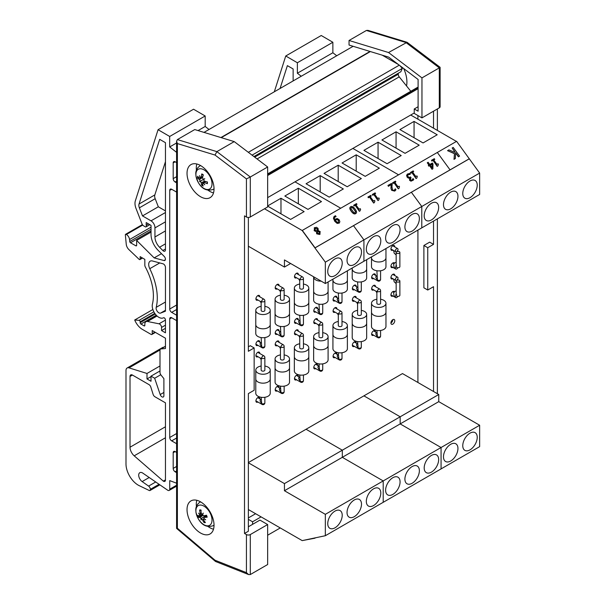 <?xml version="1.0" encoding="UTF-8"?>
<svg xmlns="http://www.w3.org/2000/svg" width="605" height="605" viewBox="0 0 605 605"><rect width="100%" height="100%" fill="white"/><g stroke="black" fill="none" stroke-linecap="round" stroke-linejoin="round"><path stroke-width="0.91" d="M257.904 300.012A2.73 1.573 -60 0 1 256.475 300.186A2.73 1.573 -60 0 1 255.907 298.938A2.73 1.573 120 0 0 255.976 298.9M255.907 298.938A2.73 1.573 -60 0 1 257.095 296.193A2.73 1.573 -60 0 1 259.197 295.467A2.73 1.573 -60 0 1 259.764 296.798M257.904 402.015A2.73 1.573 -60 0 1 256.475 402.196A2.73 1.573 -60 0 1 255.907 400.941A2.73 1.573 120 0 0 255.976 400.903M255.907 400.941A2.73 1.573 -60 0 1 257.095 398.203A2.73 1.573 -60 0 1 259.197 397.47A2.73 1.573 -60 0 1 259.764 398.801M257.904 356.693A2.73 1.573 -60 0 1 256.475 356.874A2.73 1.573 -60 0 1 255.907 355.619A2.73 1.573 120 0 0 255.976 355.581M255.907 355.619A2.73 1.573 -60 0 1 257.095 352.874A2.73 1.573 -60 0 1 259.197 352.148A2.73 1.573 -60 0 1 259.764 353.479M257.904 345.334A2.73 1.573 -60 0 1 256.475 345.515A2.73 1.573 -60 0 1 255.907 344.26A2.73 1.573 120 0 0 255.976 344.222M255.907 344.26A2.73 1.573 -60 0 1 257.095 341.515A2.73 1.573 -60 0 1 259.197 340.789A2.73 1.573 -60 0 1 259.764 342.12M277.196 288.872A2.73 1.573 -60 0 1 275.759 289.054A2.73 1.573 -60 0 1 275.192 287.806A2.73 1.573 120 0 0 275.267 287.761M275.192 287.806A2.73 1.573 -60 0 1 276.387 285.061A2.73 1.573 -60 0 1 278.489 284.327A2.73 1.573 -60 0 1 279.049 285.666M277.196 390.883A2.73 1.573 -60 0 1 275.759 391.057A2.73 1.573 -60 0 1 275.192 389.809A2.73 1.573 120 0 0 275.267 389.764M275.192 389.809A2.73 1.573 -60 0 1 276.387 387.064A2.73 1.573 -60 0 1 278.489 386.33A2.73 1.573 -60 0 1 279.049 387.669M277.196 345.553A2.73 1.573 -60 0 1 275.759 345.735A2.73 1.573 -60 0 1 275.192 344.487A2.73 1.573 120 0 0 275.267 344.442M275.192 344.487A2.73 1.573 -60 0 1 276.387 341.742A2.73 1.573 -60 0 1 278.489 341.008A2.73 1.573 -60 0 1 279.049 342.347M277.196 334.194A2.73 1.573 -60 0 1 275.759 334.376A2.73 1.573 -60 0 1 275.192 333.128A2.73 1.573 120 0 0 275.267 333.083M275.192 333.128A2.73 1.573 -60 0 1 276.387 330.383A2.73 1.573 -60 0 1 278.489 329.649A2.73 1.573 -60 0 1 279.049 330.988M296.48 277.74A2.73 1.573 -60 0 1 295.043 277.922A2.73 1.573 -60 0 1 294.484 276.666A2.73 1.573 120 0 0 294.552 276.629M294.484 276.666A2.73 1.573 -60 0 1 295.671 273.921A2.73 1.573 -60 0 1 297.773 273.195A2.73 1.573 -60 0 1 298.341 274.526M296.48 379.743A2.73 1.573 -60 0 1 295.043 379.925A2.73 1.573 -60 0 1 294.484 378.677A2.73 1.573 120 0 0 294.552 378.632M294.484 378.677A2.73 1.573 -60 0 1 295.671 375.932A2.73 1.573 -60 0 1 297.773 375.198A2.73 1.573 -60 0 1 298.341 376.529M296.48 334.421A2.73 1.573 -60 0 1 295.043 334.603A2.73 1.573 -60 0 1 294.484 333.347A2.73 1.573 120 0 0 294.552 333.31M294.484 333.347A2.73 1.573 -60 0 1 295.671 330.602A2.73 1.573 -60 0 1 297.773 329.876A2.73 1.573 -60 0 1 298.341 331.207M296.48 323.062A2.73 1.573 -60 0 1 295.043 323.244A2.73 1.573 -60 0 1 294.484 321.989A2.73 1.573 120 0 0 294.552 321.951M294.484 321.989A2.73 1.573 -60 0 1 295.671 319.251A2.73 1.573 -60 0 1 297.773 318.517A2.73 1.573 -60 0 1 298.341 319.848M315.772 368.611A2.73 1.573 -60 0 1 314.335 368.785A2.73 1.573 -60 0 1 313.768 367.537A2.73 1.573 120 0 0 313.844 367.492M313.768 367.537A2.73 1.573 -60 0 1 314.963 364.792A2.73 1.573 -60 0 1 317.065 364.059A2.73 1.573 -60 0 1 317.625 365.397M315.772 323.282A2.73 1.573 -60 0 1 314.335 323.463A2.73 1.573 -60 0 1 313.768 322.215A2.73 1.573 120 0 0 313.844 322.17M313.768 322.215A2.73 1.573 -60 0 1 314.963 319.47A2.73 1.573 -60 0 1 317.065 318.737A2.73 1.573 -60 0 1 317.625 320.075M315.772 311.93A2.73 1.573 -60 0 1 314.335 312.104A2.73 1.573 -60 0 1 313.768 310.857A2.73 1.573 120 0 0 313.844 310.811M313.768 310.857A2.73 1.573 -60 0 1 314.963 308.111A2.73 1.573 -60 0 1 317.065 307.378A2.73 1.573 -60 0 1 317.625 308.716M335.057 357.472A2.73 1.573 -60 0 1 333.62 357.653A2.73 1.573 -60 0 1 333.06 356.405A2.73 1.573 120 0 0 333.128 356.36M333.06 356.405A2.73 1.573 -60 0 1 334.247 353.66A2.73 1.573 -60 0 1 336.35 352.927A2.73 1.573 -60 0 1 336.909 354.258M335.057 312.15A2.73 1.573 -60 0 1 333.62 312.331A2.73 1.573 -60 0 1 333.06 311.076A2.73 1.573 120 0 0 333.128 311.038M333.06 311.076A2.73 1.573 -60 0 1 334.247 308.338A2.73 1.573 -60 0 1 336.35 307.605A2.73 1.573 -60 0 1 336.909 308.936M335.057 300.791A2.73 1.573 -60 0 1 333.62 300.972A2.73 1.573 -60 0 1 333.06 299.725A2.73 1.573 120 0 0 333.128 299.679M333.06 299.725A2.73 1.573 -60 0 1 334.247 296.979A2.73 1.573 -60 0 1 336.35 296.246A2.73 1.573 -60 0 1 336.909 297.577M354.349 346.34A2.73 1.573 -60 0 1 352.912 346.514A2.73 1.573 -60 0 1 352.344 345.266A2.73 1.573 120 0 0 352.42 345.221M352.344 345.266A2.73 1.573 -60 0 1 353.532 342.521A2.73 1.573 -60 0 1 355.634 341.787A2.73 1.573 -60 0 1 356.201 343.126M354.349 301.018A2.73 1.573 -60 0 1 352.912 301.192A2.73 1.573 -60 0 1 352.344 299.944A2.73 1.573 120 0 0 352.42 299.899M352.344 299.944A2.73 1.573 -60 0 1 353.532 297.199A2.73 1.573 -60 0 1 355.634 296.465A2.73 1.573 -60 0 1 356.201 297.804M354.349 289.659A2.73 1.573 -60 0 1 352.912 289.833A2.73 1.573 -60 0 1 352.344 288.585A2.73 1.573 120 0 0 352.42 288.54M352.344 288.585A2.73 1.573 -60 0 1 353.532 285.84A2.73 1.573 -60 0 1 355.634 285.106A2.73 1.573 -60 0 1 356.201 286.445M373.633 335.2A2.73 1.573 -60 0 1 372.196 335.382A2.73 1.573 -60 0 1 371.629 334.134A2.73 1.573 120 0 0 371.704 334.089M371.629 334.134A2.73 1.573 -60 0 1 372.824 331.389A2.73 1.573 -60 0 1 374.926 330.655A2.73 1.573 -60 0 1 375.486 331.986M373.633 289.878A2.73 1.573 -60 0 1 372.196 290.06A2.73 1.573 -60 0 1 371.629 288.812A2.73 1.573 120 0 0 371.704 288.766M371.629 288.812A2.73 1.573 -60 0 1 372.824 286.067A2.73 1.573 -60 0 1 374.926 285.333A2.73 1.573 -60 0 1 375.486 286.664M373.633 278.519A2.73 1.573 -60 0 1 372.196 278.701A2.73 1.573 -60 0 1 371.629 277.453A2.73 1.573 120 0 0 371.704 277.408M371.629 277.453A2.73 1.573 -60 0 1 372.824 274.708A2.73 1.573 -60 0 1 374.926 273.974A2.73 1.573 -60 0 1 375.486 275.305M392.925 296.004A2.73 1.573 -60 0 1 391.488 296.185A2.73 1.573 -60 0 1 390.921 294.93A2.73 1.573 120 0 0 390.989 294.892M390.921 294.93A2.73 1.573 -60 0 1 392.108 292.185A2.73 1.573 -60 0 1 394.21 291.459A2.73 1.573 -60 0 1 394.43 291.625M390.921 322.994A2.73 1.573 -60 0 1 392.108 320.249A2.73 1.573 -60 0 1 394.21 319.523A2.73 1.573 -60 0 1 394.21 322.669A2.73 1.573 -60 0 1 391.488 324.242A2.73 1.573 -60 0 1 390.921 322.994A2.73 1.573 120 0 0 392.849 319.652M392.925 278.746A2.73 1.573 -60 0 1 391.488 278.92A2.73 1.573 -60 0 1 390.921 277.672A2.73 1.573 120 0 0 390.989 277.627M390.921 277.672A2.73 1.573 -60 0 1 392.108 274.927A2.73 1.573 -60 0 1 394.21 274.194A2.73 1.573 -60 0 1 394.778 275.532M392.925 250.122A2.73 1.573 -60 0 1 391.488 250.304A2.73 1.573 -60 0 1 390.921 249.056A2.73 1.573 120 0 0 390.989 249.01M390.921 249.056A2.73 1.573 -60 0 1 392.108 246.311A2.73 1.573 -60 0 1 394.21 245.577A2.73 1.573 -60 0 1 394.778 246.908M392.925 267.387A2.73 1.573 -60 0 1 391.488 267.561A2.73 1.573 -60 0 1 390.921 266.313A2.73 1.573 120 0 0 390.989 266.268M390.921 266.313A2.73 1.573 -60 0 1 392.108 263.568A2.73 1.573 -60 0 1 394.21 262.835A2.73 1.573 -60 0 1 394.43 263.009M417.919 382.489L417.919 230.089M417.919 119.177L417.919 115.547M319.009 366.335C317.443 366.335 317.625 367.613 319.553 370.169L319.009 363.877M322.722 324.083A1.853 1.853 0 0 0 321.792 322.48A1.853 1.074 -60 0 0 320.363 322.979A1.853 1.074 -60 0 0 319.553 324.84A1.853 1.074 0 0 0 321.58 325.074A1.853 1.074 0 0 0 322.722 324.083L322.722 336.683A1.853 1.074 180 0 1 321.58 337.673A1.853 1.074 180 0 1 319.553 337.439A1.853 1.074 180 0 1 319.009 336.683L319.009 326.201L319.553 324.84L318.109 324.635L313.768 322.132M319.009 332.652A7.222 4.174 0 0 0 313.64 336.683A7.222 4.174 0 0 0 315.757 339.632A7.222 4.174 0 0 0 323.63 340.532A7.222 4.174 0 0 0 328.091 336.683A7.222 4.174 0 0 0 322.722 332.652M315.757 348.541A7.222 4.174 180 0 1 313.64 345.591A7.23 4.174 0 0 0 320.869 349.766A7.23 4.174 0 0 0 328.091 345.591A7.222 4.174 180 0 1 323.63 349.44A7.222 4.174 180 0 1 315.757 348.541M313.64 345.478A7.23 4.174 0 0 0 313.64 345.591L313.64 336.683M313.64 345.591L313.64 359.846A7.23 4.174 180 0 0 320.869 364.013A7.23 4.174 180 0 0 328.091 359.846L328.091 345.591A7.23 4.174 0 0 0 328.091 345.478M376.877 332.931C375.312 332.931 375.493 334.202 377.422 336.758L376.877 330.466M380.583 290.68A1.853 1.853 0 0 0 379.66 289.069A1.853 1.074 -60 0 0 378.231 289.568A1.853 1.074 -60 0 0 377.422 291.436A1.853 1.074 0 0 0 379.441 291.671A1.853 1.074 0 0 0 380.583 290.68L380.583 303.271A1.853 1.074 180 0 1 379.441 304.262A1.853 1.074 180 0 1 377.422 304.028A1.853 1.074 180 0 1 376.877 303.271L376.877 292.797L377.422 291.436L375.947 291.217L371.636 288.721M376.877 299.241A7.222 4.174 0 0 0 371.508 303.271A7.222 4.174 0 0 0 373.618 306.221A7.222 4.174 0 0 0 381.498 307.128A7.222 4.174 0 0 0 385.952 303.271A7.222 4.174 0 0 0 380.583 299.241M373.618 315.129A7.222 4.174 180 0 1 371.508 312.18A7.23 4.174 0 0 0 378.73 316.354A7.23 4.174 0 0 0 385.96 312.18A7.222 4.174 180 0 1 381.498 316.037A7.222 4.174 180 0 1 373.618 315.129M371.508 312.067A7.23 4.174 0 0 0 371.5 312.18L371.508 303.271M371.5 312.18L371.5 326.435A7.23 4.174 180 0 0 378.73 330.61A7.23 4.174 180 0 0 385.96 326.435L385.96 312.18A7.23 4.174 0 0 0 385.952 312.067M357.585 344.063C356.02 344.063 356.201 345.342 358.13 347.898L357.585 341.606M361.298 301.812A1.853 1.853 0 0 0 360.368 300.209A1.853 1.074 -60 0 0 358.939 300.708A1.853 1.074 -60 0 0 358.13 302.576A1.853 1.074 -0 0 0 360.149 302.802A1.853 1.074 -0 0 0 361.298 301.812L361.298 314.411A1.853 1.074 180 0 1 360.149 315.402A1.853 1.074 180 0 1 358.13 315.167A1.853 1.074 180 0 1 357.585 314.411L357.585 303.929L358.13 302.576L356.678 302.364L352.344 299.861M357.585 310.38A7.222 4.174 -0 0 0 352.216 314.411A7.222 4.174 -0 0 0 354.333 317.36A7.222 4.174 -0 0 0 362.206 318.26A7.222 4.174 -0 0 0 366.668 314.411A7.222 4.174 -0 0 0 361.298 310.38M354.333 326.269A7.222 4.174 180 0 1 352.216 323.32A7.23 4.174 -0 0 0 359.446 327.494A7.23 4.174 -0 0 0 366.668 323.32A7.222 4.174 180 0 1 362.206 327.169A7.222 4.174 180 0 1 354.333 326.269M352.216 323.206A7.23 4.174 -0 0 0 352.216 323.32L352.216 314.411M352.216 323.32L352.216 337.575A7.23 4.174 180 0 0 359.446 341.742A7.23 4.174 180 0 0 366.668 337.575L366.668 323.32A7.23 4.174 -0 0 0 366.668 323.206M338.301 355.203C336.735 355.203 336.917 356.474 338.845 359.03L338.301 352.738M342.007 312.951A1.853 1.853 0 0 0 341.084 311.341A1.853 1.074 -60 0 0 339.655 311.84A1.853 1.074 -60 0 0 338.845 313.708A1.853 1.074 0 0 0 340.865 313.942A1.853 1.074 0 0 0 342.007 312.951L342.007 325.543A1.853 1.074 180 0 1 340.865 326.534A1.853 1.074 180 0 1 338.845 326.299A1.853 1.074 180 0 1 338.301 325.543L338.301 315.069L338.845 313.708L337.371 313.488L333.06 310.993M338.301 321.512A7.222 4.174 0 0 0 332.931 325.543A7.222 4.174 0 0 0 335.049 328.492A7.222 4.174 0 0 0 342.922 329.4A7.222 4.174 0 0 0 347.383 325.543A7.222 4.174 0 0 0 342.007 321.512M335.049 337.401A7.222 4.174 180 0 1 332.931 334.452A7.23 4.174 0 0 0 340.154 338.626A7.23 4.174 0 0 0 347.383 334.452A7.222 4.174 180 0 1 342.922 338.308A7.222 4.174 180 0 1 335.049 337.401M332.931 334.338A7.23 4.174 0 0 0 332.924 334.452L332.931 325.543M332.924 334.452L332.924 348.707A7.23 4.174 180 0 0 340.154 352.881A7.23 4.174 180 0 0 347.383 348.707L347.383 334.452A7.23 4.174 0 0 0 347.383 334.338M299.725 377.475C298.159 377.475 298.341 378.745 300.269 381.301L299.725 375.009M303.438 335.223A1.853 1.853 0 0 0 302.508 333.612A1.853 1.074 -60 0 0 301.078 334.111A1.853 1.074 -60 0 0 300.269 335.979A1.853 1.074 0 0 0 302.288 336.214A1.853 1.074 0 0 0 303.438 335.223L303.438 347.815A1.853 1.074 180 0 1 302.288 348.805A1.853 1.074 180 0 1 300.269 348.571A1.853 1.074 180 0 1 299.725 347.815L299.725 337.34L300.269 335.979L298.794 335.76L294.484 333.264M299.725 343.784A7.222 4.174 0 0 0 294.355 347.815A7.222 4.174 0 0 0 296.473 350.764A7.222 4.174 0 0 0 304.345 351.671A7.222 4.174 0 0 0 308.807 347.815A7.222 4.174 0 0 0 303.438 343.784M294.355 356.61A7.23 4.174 0 0 0 294.348 356.723A7.23 4.174 0 0 0 301.577 360.898A7.23 4.174 0 0 0 308.807 356.723A7.222 4.174 180 0 1 304.345 360.58A7.222 4.174 180 0 1 296.473 359.673A7.222 4.174 180 0 1 294.355 356.723L294.355 347.815M294.348 356.723L294.348 370.978A7.23 4.174 180 0 0 301.577 375.153A7.23 4.174 180 0 0 308.807 370.978L308.807 356.723A7.23 4.174 0 0 0 308.807 356.61M280.44 388.607C278.875 388.607 279.056 389.885 280.977 392.441L280.44 386.149M284.146 346.355A1.853 1.853 0 0 0 283.216 344.752A1.853 1.074 -60 0 0 281.786 345.251A1.853 1.074 -60 0 0 280.977 347.111A1.853 1.074 0 0 0 283.004 347.346A1.853 1.074 0 0 0 284.146 346.355L284.146 358.954A1.853 1.074 180 0 1 283.004 359.945A1.853 1.074 180 0 1 280.977 359.71A1.853 1.074 180 0 1 280.44 358.954L280.44 348.472L280.977 347.111L279.533 346.907L275.192 344.404M280.44 354.923A7.222 4.174 0 0 0 275.063 358.954A7.222 4.174 0 0 0 277.181 361.903A7.222 4.174 0 0 0 285.053 362.803A7.222 4.174 0 0 0 289.515 358.954A7.222 4.174 0 0 0 284.146 354.923M277.181 370.812A7.222 4.174 180 0 1 275.063 367.863A7.23 4.174 0 0 0 282.293 372.037A7.23 4.174 0 0 0 289.523 367.863A7.222 4.174 180 0 1 285.053 371.712A7.222 4.174 180 0 1 277.181 370.812M275.063 367.749A7.23 4.174 0 0 0 275.063 367.863L275.063 358.954M275.063 367.863L275.063 382.118A7.23 4.174 180 0 0 282.293 386.285A7.23 4.174 180 0 0 289.523 382.118L289.523 367.863A7.23 4.174 0 0 0 289.515 367.749M261.148 399.746C259.583 399.739 259.764 401.017 261.693 403.573L261.148 397.281M264.861 357.495A1.853 1.853 0 0 0 263.931 355.884A1.853 1.074 -60 0 0 262.502 356.383A1.853 1.074 -60 0 0 261.693 358.251A1.853 1.074 -0 0 0 263.712 358.485A1.853 1.074 -0 0 0 264.861 357.495L264.861 370.086A1.853 1.074 180 0 1 263.712 371.077A1.853 1.074 180 0 1 261.693 370.842A1.853 1.074 180 0 1 261.148 370.086L261.148 359.612L261.693 358.251L260.218 358.031L255.907 355.536M261.148 366.055A7.222 4.174 -0 0 0 255.779 370.086A7.222 4.174 -0 0 0 257.896 373.035A7.222 4.174 -0 0 0 265.769 373.943A7.222 4.174 -0 0 0 270.231 370.086A7.222 4.174 -0 0 0 264.861 366.055M257.896 381.944A7.222 4.174 180 0 1 255.779 378.995A7.23 4.174 -0 0 0 263.001 383.169A7.23 4.174 -0 0 0 270.231 378.995A7.222 4.174 180 0 1 265.769 382.852A7.222 4.174 180 0 1 257.896 381.944M255.779 378.881A7.23 4.174 -0 0 0 255.779 378.995L255.779 370.086M255.779 378.995L255.779 393.25A7.23 4.174 180 0 0 263.001 397.424A7.23 4.174 180 0 0 270.231 393.25L270.231 378.995A7.23 4.174 -0 0 0 270.231 378.881M376.877 276.251C375.312 276.251 375.493 277.521 377.422 280.077L376.877 270.76M385.952 257.934L385.952 266.729A7.222 4.174 180 0 1 378.73 270.896A7.222 4.174 180 0 1 371.508 266.729L371.508 257.934M385.96 248.549L385.96 257.821A7.23 4.174 180 0 1 381.498 261.67A7.23 4.174 180 0 1 373.618 260.77A7.23 4.174 180 0 1 371.5 257.821L371.5 256.891M357.585 287.383C356.02 287.383 356.201 288.661 358.13 291.217L357.585 281.892M366.668 269.066L366.668 277.861A7.222 4.174 180 0 1 359.446 282.036A7.222 4.174 180 0 1 352.216 277.861L352.216 269.066M366.668 259.681L366.668 268.953A7.23 4.174 180 0 1 362.206 272.81A7.23 4.174 180 0 1 354.333 271.902A7.23 4.174 180 0 1 352.216 268.953L352.216 268.03M338.301 298.522C336.735 298.522 336.917 299.793 338.845 302.349L338.301 293.032M347.383 280.206L347.383 289.001A7.222 4.174 180 0 1 340.154 293.168A7.222 4.174 180 0 1 332.931 289.001L332.931 280.206M347.383 270.821L347.383 280.092A7.23 4.174 180 0 1 342.922 283.942A7.23 4.174 180 0 1 335.041 283.042A7.23 4.174 180 0 1 332.924 280.092L332.924 279.162M319.009 309.654C317.443 309.654 317.625 310.932 319.553 313.488L319.009 304.164M328.091 291.338L328.091 300.133A7.222 4.174 180 0 1 320.869 304.307A7.222 4.174 180 0 1 313.64 300.133L313.64 291.338M328.091 281.953L328.091 291.224A7.23 4.174 180 0 1 323.63 295.081A7.23 4.174 180 0 1 315.757 294.174A7.23 4.174 180 0 1 313.64 291.224L313.64 276.969A7.23 4.174 0 0 0 315.757 279.918A7.23 4.174 0 0 0 321.179 281.143M303.438 278.542A1.853 1.853 0 0 0 302.508 276.931A1.853 1.074 -60 0 0 301.078 277.43A1.853 1.074 -60 0 0 300.269 279.298A1.853 1.074 0 0 0 302.288 279.533A1.853 1.074 0 0 0 303.438 278.542L303.438 288.109A1.853 1.074 180 0 1 301.577 289.175A1.853 1.074 180 0 1 299.725 288.109L299.725 280.675L300.269 279.298L298.794 279.079L294.484 276.583M299.725 320.794C298.159 320.786 298.341 322.064 300.269 324.62L299.725 315.303M308.807 302.477L308.807 311.265A7.222 4.174 180 0 1 301.577 315.439A7.222 4.174 180 0 1 294.355 311.265L294.355 302.477M308.807 288.109L308.807 302.356A7.23 4.174 180 0 1 304.345 306.213A7.23 4.174 180 0 1 296.465 305.313A7.23 4.174 180 0 1 294.348 302.356L294.348 288.109A7.23 4.174 0 0 0 296.465 291.058A7.23 4.174 0 0 0 304.345 291.958A7.23 4.174 0 0 0 308.807 288.109A7.23 4.174 0 0 0 303.438 284.07M299.725 284.07A7.23 4.174 0 0 0 294.348 288.109M284.146 289.674A1.853 1.853 0 0 0 283.216 288.071A1.853 1.074 -60 0 0 281.786 288.57A1.853 1.074 -60 0 0 280.977 290.43A1.853 1.074 0 0 0 283.004 290.665A1.853 1.074 0 0 0 284.146 289.674L284.146 299.241A1.853 1.074 180 0 1 282.293 300.314A1.853 1.074 180 0 1 280.44 299.241L280.44 291.807L280.977 290.43L279.518 290.219L275.192 287.723M280.44 331.926C278.875 331.926 279.056 333.204 280.977 335.752L280.44 326.435M289.515 313.609L289.515 322.404A7.222 4.174 180 0 1 282.293 326.579A7.222 4.174 180 0 1 275.063 322.404L275.063 313.609M289.523 299.241L289.523 313.496A7.23 4.174 180 0 1 285.061 317.353A7.23 4.174 180 0 1 277.181 316.445A7.23 4.174 180 0 1 275.063 313.496L275.063 299.241A7.23 4.174 0 0 0 277.181 302.19A7.23 4.174 0 0 0 285.061 303.097A7.23 4.174 0 0 0 289.523 299.241A7.23 4.174 0 0 0 284.146 295.21M280.44 295.21A7.23 4.174 0 0 0 275.063 299.241M264.861 300.814A1.853 1.853 0 0 0 263.931 299.203A1.853 1.074 -60 0 0 262.502 299.702A1.853 1.074 -60 0 0 261.693 301.57A1.853 1.074 0 0 0 263.712 301.804A1.853 1.074 0 0 0 264.861 300.814L264.861 310.38A1.853 1.074 180 0 1 263.001 311.446A1.853 1.074 180 0 1 261.148 310.38L261.148 302.946L261.693 301.57L260.218 301.351L255.907 298.855M261.148 343.058C259.583 343.058 259.764 344.336 261.693 346.892L261.148 337.575M270.231 324.749L270.231 333.536A7.222 4.174 180 0 1 263.001 337.711A7.222 4.174 180 0 1 255.779 333.536L255.779 324.749M270.231 310.38L270.231 324.628A7.23 4.174 180 0 1 265.769 328.485A7.23 4.174 180 0 1 257.896 327.585A7.23 4.174 180 0 1 255.779 324.628L255.779 310.38A7.23 4.174 0 0 0 257.896 313.329A7.23 4.174 0 0 0 265.769 314.229A7.23 4.174 0 0 0 270.231 310.38A7.23 4.174 0 0 0 264.861 306.342M261.148 306.342A7.23 4.174 0 0 0 255.779 310.38M396.706 251.68A1.853 1.074 180 0 1 398.725 251.453A1.853 1.074 180 0 1 399.875 252.436A1.853 1.074 180 0 1 398.014 253.51A1.853 1.074 180 0 1 396.162 252.436A1.853 1.074 180 0 1 396.706 251.68A1.853 1.074 120 0 0 397.916 250.046A1.853 1.074 120 0 0 397.636 248.564A1.853 1.074 120 0 0 395.776 249.631A1.853 1.074 120 0 0 395.776 251.771A1.853 1.074 120 0 0 396.706 251.68M396.162 252.436L396.162 266.669A1.853 1.074 0 0 0 396.706 267.425A1.853 1.074 0 0 0 398.725 267.66A1.853 1.074 0 0 0 399.875 266.669L399.875 252.436M396.094 266.442A1.853 1.074 120 0 0 395.776 269.036A1.853 1.074 120 0 0 397.757 267.728M396.706 280.304A1.853 1.074 180 0 1 398.725 280.07A1.853 1.074 180 0 1 399.875 281.06A1.853 1.074 180 0 1 398.014 282.127A1.853 1.074 180 0 1 396.162 281.06A1.853 1.074 180 0 1 396.706 280.304A1.853 1.074 120 0 0 397.916 278.663A1.853 1.074 120 0 0 397.636 277.181A1.853 1.074 120 0 0 395.776 278.247A1.853 1.074 120 0 0 395.776 280.395A1.853 1.074 120 0 0 396.706 280.304M396.162 281.06L396.162 295.293A1.853 1.074 0 0 0 396.706 296.049A1.853 1.074 0 0 0 398.725 296.276A1.853 1.074 0 0 0 399.875 295.293L399.875 281.06M396.094 295.059A1.853 1.074 120 0 0 395.776 297.652A1.853 1.074 120 0 0 397.757 296.352M387.064 163.721L363.915 150.358L378.065 142.198L401.206 155.561L387.064 163.721M378.065 142.198L378.065 158.525M414.062 121.408L437.211 134.771L423.069 142.939L399.92 129.576L414.062 121.408L414.062 137.743M396.063 131.799L419.212 145.162L405.063 153.33L381.921 139.967L396.063 131.799L396.063 148.134M443.48 204.649A10.232 5.906 -60 0 1 447.942 194.356A10.232 5.906 -60 0 1 455.83 191.611A10.232 5.906 -60 0 1 455.83 203.424A10.232 5.906 -60 0 1 445.598 209.33A10.232 5.906 -60 0 1 443.48 204.649M462.764 193.509A10.232 5.906 -60 0 1 467.234 183.217A10.232 5.906 -60 0 1 475.114 180.479A10.232 5.906 -60 0 1 475.114 192.292A10.232 5.906 -60 0 1 464.882 198.198A10.232 5.906 -60 0 1 462.764 193.509M424.188 215.781A10.232 5.906 -60 0 1 428.658 205.488A10.232 5.906 -60 0 1 436.538 202.751A10.232 5.906 -60 0 1 436.538 214.563A10.232 5.906 -60 0 1 426.313 220.47A10.232 5.906 -60 0 1 424.188 215.781M264.506 208.778L302.197 230.535L325.339 262.162L363.915 239.89L353.509 225.673L363.915 239.89L421.783 206.487L411.377 192.269L421.783 206.487L479.644 173.075L456.609 141.328L437.317 152.468L450.06 169.876L469.344 158.737M325.339 262.162L325.339 283.541L363.915 261.269L363.915 239.89L363.915 261.269L421.783 227.866L421.783 206.487L421.783 227.866L479.644 194.462L479.644 173.075M352.859 148.429L398.582 174.83L352.859 148.429M410.719 115.026L456.45 141.426M329.196 197.132L306.054 183.769L320.196 175.601L343.345 188.964L329.196 197.132M320.196 175.601L320.196 191.936M356.201 154.812L379.35 168.175L365.201 176.342L342.059 162.979L356.201 154.812L356.201 171.147M338.203 165.21L361.344 178.573L347.202 186.741L324.053 173.378L338.203 165.21L338.203 181.538M385.612 238.052A10.232 5.906 -60 0 1 390.081 227.76A10.232 5.906 -60 0 1 397.961 225.022A10.232 5.906 -60 0 1 397.961 236.835A10.232 5.906 -60 0 1 387.737 242.734A10.232 5.906 -60 0 1 385.612 238.052M404.904 226.92A10.232 5.906 -60 0 1 409.366 216.628A10.232 5.906 -60 0 1 417.253 213.883A10.232 5.906 -60 0 1 417.253 225.695A10.232 5.906 -60 0 1 407.021 231.602A10.232 5.906 -60 0 1 404.904 226.92M366.327 249.192A10.232 5.906 -60 0 1 370.789 238.899A10.232 5.906 -60 0 1 378.677 236.154A10.232 5.906 -60 0 1 378.677 247.967A10.232 5.906 -60 0 1 368.445 253.873A10.232 5.906 -60 0 1 366.327 249.192M294.998 181.84L340.721 208.233L294.998 181.84M361.503 504.147A10.232 5.906 -60 0 1 357.041 514.439A10.232 5.906 -60 0 1 349.161 517.184A10.232 5.906 -60 0 1 349.161 505.372A10.232 5.906 -60 0 1 359.385 499.465A10.232 5.906 -60 0 1 361.503 504.147M342.218 515.279A10.232 5.906 -60 0 1 337.756 525.579A10.232 5.906 -60 0 1 329.869 528.316A10.232 5.906 -60 0 1 329.869 516.504A10.232 5.906 -60 0 1 340.101 510.597A10.232 5.906 -60 0 1 342.218 515.279M380.795 493.014A10.232 5.906 -60 0 1 376.325 503.307A10.232 5.906 -60 0 1 368.445 506.045A10.232 5.906 -60 0 1 368.445 494.232A10.232 5.906 -60 0 1 378.677 488.326A10.232 5.906 -60 0 1 380.795 493.014M438.754 394.513L400.177 416.784L400.177 423.916L400.177 416.784L363.915 395.852L306.054 429.263L342.317 450.196L400.177 416.784L363.915 395.852L402.491 373.58L438.754 394.513L438.754 401.644L479.644 425.247L479.644 446.634L325.339 535.72L302.197 540.613L315.78 537.739M438.754 401.644L284.448 490.731L284.448 483.599L342.317 450.196L342.317 457.32L383.207 480.93L383.207 502.309L383.207 480.93L325.339 514.333L325.339 535.72M325.339 514.333L284.448 490.731M248.368 462.764L284.448 483.599M248.368 509.539L302.197 540.613L315.046 538.163M479.644 425.247L441.068 447.518L400.177 423.916L441.068 447.518L441.068 468.905L441.068 447.518L383.207 480.93L342.317 457.32L342.317 450.196L306.054 429.263L248.368 462.568M419.371 470.743A10.232 5.906 -60 0 1 414.901 481.036A10.232 5.906 -60 0 1 407.021 483.773A10.232 5.906 -60 0 1 407.021 471.961A10.232 5.906 -60 0 1 417.253 466.054A10.232 5.906 -60 0 1 419.371 470.743M400.079 481.875A10.232 5.906 -60 0 1 395.617 492.167A10.232 5.906 -60 0 1 387.737 494.913A10.232 5.906 -60 0 1 387.737 483.1A10.232 5.906 -60 0 1 397.961 477.194A10.232 5.906 -60 0 1 400.079 481.875M438.655 459.603A10.232 5.906 -60 0 1 434.193 469.896A10.232 5.906 -60 0 1 426.313 472.641A10.232 5.906 -60 0 1 426.306 460.829A10.232 5.906 -60 0 1 436.538 454.922A10.232 5.906 -60 0 1 438.655 459.603M457.947 448.471A10.232 5.906 -60 0 1 453.478 458.764A10.232 5.906 -60 0 1 445.598 461.502A10.232 5.906 -60 0 1 445.598 449.689A10.232 5.906 -60 0 1 455.83 443.783A10.232 5.906 -60 0 1 457.947 448.471M477.232 437.332A10.232 5.906 -60 0 1 472.77 447.624A10.232 5.906 -60 0 1 464.882 450.37A10.232 5.906 -60 0 1 464.882 438.557A10.232 5.906 -60 0 1 475.114 432.651A10.232 5.906 -60 0 1 477.232 437.332M298.341 188.223L321.482 201.586L307.983 209.383L284.834 196.02L298.341 188.223L298.341 203.809M267.652 205.942L280.977 198.243L304.126 211.606L290.627 219.403L267.652 206.139M280.977 198.243L280.977 213.837M347.043 260.324A10.232 5.906 -60 0 1 351.505 250.031A10.232 5.906 -60 0 1 359.385 247.294A10.232 5.906 -60 0 1 359.385 259.106A10.232 5.906 -60 0 1 349.161 265.005A10.232 5.906 -60 0 1 347.043 260.324M327.751 271.463A10.232 5.906 -60 0 1 332.221 261.171A10.232 5.906 -60 0 1 340.101 258.426A10.232 5.906 -60 0 1 340.101 270.238A10.232 5.906 -60 0 1 329.869 276.145A10.232 5.906 -60 0 1 327.751 271.463M248.368 246.227L284.448 267.062L284.448 259.938L325.339 283.541M290.627 263.5L284.448 267.062M267.652 197.623L414.236 112.991M267.652 175.526L418.1 88.67M418.1 87.392A1.656 0.953 -120 0 0 417.48 87.407A1.656 0.953 -120 0 0 417.435 87.43L267.652 173.907L417.48 87.407M410.803 91.257L399.232 76.865A2.76 1.596 60 0 1 398.256 74.233L398.309 73.213M253.934 156.566L400.843 71.745L402.31 68.403L399.897 65.658M252.066 155.145L402.31 68.403M248.33 152.309L399.262 65.174M398.355 64.485L382.224 55.176M204.006 132.389L353.123 46.298M267.652 535.221L280.251 527.946M248.368 519.355L252.58 521.79L261.08 516.882M252.58 521.79L252.58 524.346M248.368 517.91L255.62 513.721M427.743 290.029L423.886 287.806L423.886 245.486L427.743 247.717L427.743 290.029L433.528 286.694L433.528 391.495M423.886 245.486L429.671 242.151L433.528 244.375L427.743 247.717M433.528 111.191L433.528 128.192M433.528 221.082L433.528 244.375M406.537 85.948A24.548 14.172 -120 0 0 403.694 68.539M421.957 117.877L421.957 77.894L388.539 52.522L349.047 40.482L349.047 45.057L388.69 57.142L418.1 79.474L418.1 111.191L414.236 108.968L414.236 113.422L421.957 117.877L439.313 107.849A2.73 1.573 0 0 0 440.115 106.737L440.115 67.321L439.313 67.873L439.313 107.849M349.047 40.482L366.403 30.462L405.894 42.501L439.313 67.873L421.957 77.894M418.1 106.737L414.236 108.968M437.385 108.968L437.385 130.415M437.385 218.859L437.385 393.726M440.107 67.306L407.059 42.289L367.938 30.363L366.403 30.462M407.059 42.289L388.539 52.522M201.964 518.303L201.329 518.81A21.561 4.832 127.6 0 0 201.019 519.937A21.561 11.064 -40.1 0 1 201.041 518.538L206.025 515.558A8.727 5.037 60 0 1 206.025 515.551M248.368 526.781L259.938 520.096L267.652 524.55L250.296 534.57A2.73 1.573 180 0 1 246.439 534.57L244.511 533.459L248.368 531.235L248.368 393.598L254.153 390.255L254.153 347.935L248.368 351.278L248.368 217.445M246.439 534.57L246.439 572.648L248.617 574.568L250.296 574.553L267.652 564.525L267.652 524.55M244.511 533.459L244.511 215.864L246.439 216.983A2.73 1.573 0 0 0 250.296 216.983L267.652 206.955L267.652 166.98L234.233 141.608L194.742 129.568L177.386 139.589L176.584 141.215L177.386 143.574L215.025 155.054L216.877 151.628L177.386 139.589M254.153 347.935L250.296 345.712L248.368 346.824M207.976 526.479A19.095 11.026 -120 0 0 209.791 527.673A19.095 11.026 -120 0 0 213.512 529.216M196.814 500.29A19.095 11.026 -120 0 0 196.413 506.453M200.535 533.013A19.095 11.026 60 0 1 188.057 516.186A19.095 11.026 60 0 1 190.983 500.887A19.095 11.026 60 0 1 210.079 511.913A19.095 11.026 60 0 1 210.079 533.958A19.095 11.026 60 0 1 200.535 533.013M207.976 190.174A19.095 11.026 -120 0 0 209.791 191.369A19.095 11.026 -120 0 0 213.512 192.912M196.814 163.993A19.095 11.026 -120 0 0 196.413 170.149M200.535 196.716A19.095 11.026 60 0 1 188.057 179.889A19.095 11.026 60 0 1 190.983 164.59A19.095 11.026 60 0 1 210.079 175.609A19.095 11.026 60 0 1 210.079 197.661A19.095 11.026 60 0 1 200.535 196.716M267.652 166.98L250.296 177L216.877 151.628L234.233 141.608M215.025 155.054L246.439 178.906L250.296 177L250.296 216.983M246.439 572.648L215.025 560.23L177.386 528.248L176.584 528.377L176.584 141.215M215.025 560.23L215.66 561.538L248.617 574.568M274.315 91.801L285.749 55.993L297.373 62.754L297.373 73.235L301.237 76.253M293.138 80.934L293.138 68.962L287.375 65.635L280.077 88.474M336.728 55.766L332.863 52.748L332.863 42.259L321.24 35.506L285.749 55.993M297.373 73.235L332.863 52.748M297.373 62.754L332.863 42.259M176.584 162.624L175.132 161.785A2.753 1.588 -120 0 0 173.756 161.648A2.753 1.588 -120 0 0 173.189 162.904L173.189 178.626A2.753 1.588 -120 0 0 175.132 181.999L176.584 182.839M176.584 483.191L169.733 480.627L169.733 489.18A2.73 1.573 60 0 1 169.166 490.428A2.73 1.573 60 0 1 167.804 490.3L142.553 472.944A5.453 3.146 -120 0 0 139.831 472.671A5.453 3.146 -120 0 0 138.923 476.778A5.453 3.146 -120 0 0 142.145 481.58L148.596 486.102A2.753 1.588 60 0 1 150.335 489.339L150.335 489.77A1.649 0.953 60 0 1 149.995 490.526A1.649 0.953 60 0 1 149.291 490.511L139.233 485.671A17.288 9.982 60 0 1 125.991 463.959L125.991 370.51A5.505 3.176 60 0 1 127.133 367.991A5.505 3.176 60 0 1 129.009 367.87L147 373.466L147 378.942L151.008 381.256L151.008 376.144L154.661 378.254L160.196 394.566A2.753 1.588 -120 0 0 163.327 396.971A2.753 1.588 -120 0 0 163.894 395.715L163.894 378.639L160.975 375.009A2.753 1.588 60 0 1 160 372.498L160 350.318A2.753 1.588 60 0 1 160.575 349.062A2.753 1.588 60 0 1 160.975 348.934L165.452 348.541L165.452 338.203L152.218 330.564L152.218 333.71A1.649 0.953 60 0 1 151.878 334.467A1.649 0.953 60 0 1 151.053 334.384L142.493 329.445A12.66 7.305 60 0 1 134.711 319.992L139.074 320.355A1.104 0.635 60 0 1 140.156 321.807L140.156 322.707A1.104 0.635 -120 0 0 140.935 324.053L144.05 325.845A1.104 0.635 -120 0 0 144.603 325.906A1.104 0.635 -120 0 0 144.829 325.399L144.829 324.212A5.505 3.176 60 0 1 145.971 321.694A5.505 3.176 60 0 1 147.514 321.489L159.009 323.811A2.753 1.588 60 0 1 161.558 327.418L161.558 330.564L165.452 332.81L165.452 319.909A1.649 0.953 -120 0 0 164.734 318.253A1.649 0.953 -120 0 0 163.463 317.799A9.355 5.4 60 0 1 155.523 314.366A9.355 5.4 60 0 1 152.437 304.05A44.021 25.418 -120 0 0 145.329 266.994A2.753 1.588 60 0 1 144.829 265.194L144.829 259.356L140.141 256.649L140.141 259.061A1.104 0.635 60 0 1 139.914 259.568A1.104 0.635 60 0 1 139.12 259.333L128.918 249.615A5.505 3.176 60 0 1 126.248 244.269L125.356 234.899A1.104 0.635 60 0 1 125.583 234.301A1.104 0.635 60 0 1 126.127 234.354L126.377 234.498A4.522 2.609 60 0 1 129.561 239.55L129.727 241.524A1.104 0.635 -120 0 0 130.506 242.771L135.86 245.811A1.104 0.635 -120 0 0 136.405 245.864A1.104 0.635 -120 0 0 136.639 245.358L136.639 240.419L154.154 257.896L163.985 260.528A2.753 1.588 -120 0 0 164.862 260.452A2.753 1.588 -120 0 0 164.152 256.338L158.2 250.41A15.405 8.893 60 0 1 151.031 234.445L151.031 225.37L146.191 222.572L146.191 225.249A1.649 0.953 60 0 1 146.039 226.867A1.649 0.953 60 0 1 145.215 226.784L143.65 225.877A2.753 1.588 60 0 1 141.963 223.782L136.019 208.46A11.003 6.353 60 0 1 135.331 200.898L158.064 129.712L169.687 136.465L169.687 146.954L176.584 152.347M176.584 452.411L175.132 451.572A2.753 1.588 -120 0 0 173.756 451.436A2.753 1.588 -120 0 0 173.189 452.691L173.189 468.421A2.753 1.588 -120 0 0 175.132 471.787L176.584 472.626M160.59 313.095L165.452 311.189L165.452 267.387A2.753 1.588 -120 0 0 163.002 263.803L152.452 260.974A7.154 4.129 -120 0 0 150.184 261.178A7.154 4.129 -120 0 0 149.783 268.688A49.519 28.594 60 0 1 156.203 307.348A3.849 2.223 -120 0 0 157.376 311.484A3.849 2.223 -120 0 0 160.59 313.095L165.452 310.289M162.836 250.523A2.753 1.588 -120 0 0 164.878 251.181A2.753 1.588 -120 0 0 165.452 249.918L165.452 142.682L159.69 139.354L139.021 204.051A5.505 3.176 -120 0 0 139.369 207.833L142.508 215.917L151.031 220.84A5.543 3.199 60 0 1 154.948 227.904L154.948 236.986A9.907 5.717 -120 0 0 159.554 247.248L162.836 250.523L165.452 249.018M176.584 315.205L171.676 312.369A2.753 1.588 60 0 1 169.733 309.004L169.733 190.393A2.753 1.588 60 0 1 170.3 189.131A2.753 1.588 60 0 1 171.676 189.267L176.584 192.103M176.584 443.699L171.676 440.863A2.753 1.588 60 0 1 169.733 437.498L169.733 318.888A2.753 1.588 60 0 1 170.3 317.625A2.753 1.588 60 0 1 171.676 317.761L176.584 320.597M154.895 396.744L165.452 402.839L165.452 480.12A2.753 1.588 60 0 1 164.878 481.376A2.753 1.588 60 0 1 163.305 481.111L134.197 455.822A7.82 4.515 60 0 1 130.022 447.224L130.022 376.461A3.441 1.989 60 0 1 130.733 374.888A3.441 1.989 60 0 1 132.457 375.062L149.019 384.621A2.73 1.573 60 0 1 150.781 386.958L153.133 394.407A2.73 1.573 -120 0 0 154.895 396.744M165.452 210.903L158.321 206.789L155.182 198.705A5.505 3.176 60 0 1 154.835 194.916L165.452 161.694M154.948 227.904L165.452 221.838M142.508 215.917L158.321 206.789M163.305 481.111L165.452 479.871M209.043 129.485L205.178 126.468L205.178 115.979L193.555 109.225L158.064 129.712M169.687 146.954L176.584 142.969M198.062 130.574L205.178 126.468M169.687 136.465L205.178 115.979M154.661 378.254L160.764 374.729M151.008 376.144L160 370.956M147 378.942L151.008 376.628M147 373.466L160 365.957M163.721 347.247A5.505 3.176 -120 0 0 162.616 347.504L127.133 367.991M134.711 319.992L152.861 309.51M161.558 330.564L165.452 328.318M146.191 225.249L148.505 223.91M154.154 257.896L161.467 253.669M136.639 240.419L151.031 232.108M129.561 239.55L151.031 227.155M204.021 169.876A11.389 6.579 60 0 1 210.903 187.868A11.389 6.579 60 0 1 196.95 179.693A11.389 6.579 60 0 1 204.021 169.876M203.28 179.314A21.561 0.96 -19.6 0 1 204.792 178.709L203.28 179.314L202.524 177.9A21.78 10.308 -60.1 0 1 203.288 174.822A6.973 4.023 -120 0 0 201.783 173.938A21.78 14.49 120.9 0 0 201.299 177.182L200.429 177.643A21.561 15.148 55.7 0 1 199.537 175.624A21.561 19.458 -110.9 0 0 200.217 177.764L199.468 178.21A21.78 12.463 -171.4 0 1 197.631 176.267A6.973 4.023 -120 0 0 197.616 177.999A21.78 12.697 -7.9 0 0 199.461 179.617L200.195 181.046L201.034 180.804L200.406 181.417L201.261 182.77A21.78 12.501 128.6 0 0 201.707 185.153L202.599 183.996M204.792 178.709A21.561 1.218 140 0 1 203.492 179.685L204.271 178.989M205.73 181.523L203.469 182.967A21.561 15.133 65.5 0 0 204.755 184.759A21.561 19.473 -127.2 0 1 203.257 183.088L204.316 182.468A21.78 14.656 -0.1 0 0 207.364 183.708A6.973 4.023 -120 0 0 207.379 181.976A21.78 10.504 -179.3 0 1 204.324 181.054L203.492 179.685M202.486 183.489L203.257 183.088L202.486 183.489A21.78 12.297 -67.8 0 0 203.212 186.037A6.973 4.023 -120 0 1 201.707 185.153M200.406 181.417A21.561 3.365 144.1 0 1 199.491 181.681A21.561 3.108 -23.6 0 1 200.195 181.046M200.414 177.62L199.468 178.21M202.849 176.426L200.429 177.643M201.994 174.331L201.783 173.938L201.994 174.331A6.405 3.698 60 0 1 203.227 175.026M199.06 177.825L197.616 177.999M207.364 183.708L207.129 183.323L207.364 183.708M199.491 181.681L204.066 179.057M200.255 505.046A11.389 6.579 60 0 1 212.007 520.527A11.389 6.579 60 0 1 199.612 520.769A11.389 6.579 60 0 1 200.255 505.046M202.796 514.341L202.357 514.53L201.321 513.494A21.78 15.314 -88.1 0 1 200.928 509.985A6.973 4.023 -120 0 0 199.59 510.015A21.78 18.354 84.9 0 0 200.232 513.516L199.824 514.575A21.561 12.713 21.2 0 1 198.599 513.146A21.561 18.029 -166.4 0 0 199.733 514.855L199.453 515.891A21.78 5.589 167.4 0 1 197.82 515.399A6.973 4.023 -120 0 0 198.516 517.343A21.78 5.127 -26.5 0 0 200.021 517.472L201.041 518.538M202.357 514.53A21.561 9.158 -35.5 0 1 203.272 513.055A21.561 6.738 122.8 0 0 202.645 514.794L203.772 515.808A21.78 2.934 161.8 0 0 206.479 515.233A6.973 4.023 -120 0 1 207.175 517.177L207.175 517.177A21.78 7.782 -21 0 1 204.331 517.388L206.524 515.823M201.329 518.81L202.463 519.786A21.78 17.507 99.2 0 0 204.066 522.591A6.973 4.023 -120 0 0 205.405 522.569A21.78 16.161 -100.3 0 1 203.552 519.763L203.862 518.757A21.561 17.038 -175.6 0 0 205.692 519.846A21.561 13.703 29 0 1 203.953 518.485L204.021 517.487L206.471 515.694M203.998 518.515L203.56 518.84L204.112 518.614M202.743 514.492L199.453 515.891M201.465 513.917L199.824 514.575M200.958 510.469L199.59 510.015M202.758 515.142L198.516 517.343M204.066 522.591L204.543 521.366M200.111 514.515L199.733 514.855M205.98 515.347L206.434 515.611M454.673 152.309L448.895 149.889L447.556 150.66L454.468 153.526L454.121 159.251L455.368 158.533L455.603 152.71L458.53 156.703L459.558 156.113L453.19 147.408L452.162 147.998L454.703 151.477L454.673 152.309M454.574 152.263L454.703 151.477M454.597 151.598L452.162 147.998M458.53 156.703L459.558 156.113M458.424 156.824L455.595 152.959M454.121 159.251L455.368 158.533M454.007 159.372L454.468 153.526M454.363 153.647L447.556 150.66M302.303 230.414L314.933 247.944L450.06 169.876L437.317 152.468L302.303 230.414L315.046 247.823L469.238 158.858M356.98 204.286L356.489 203.613L353.668 205.246L354.152 205.912L355.18 205.322L359.483 211.205L360.088 210.858L360.618 209.254L360.179 208.657L359.128 209.262L355.929 204.891L356.98 204.286L355.959 204.929M359.483 211.205L360.088 210.858M359.378 211.326L355.18 205.322M355.075 205.443L354.152 205.912M354.046 206.033L353.668 205.246M375.607 193.532L375.115 192.866L372.294 194.492L372.778 195.158L373.807 194.568L378.11 200.452L378.715 200.104L379.244 198.501L378.806 197.903L377.754 198.508L374.555 194.137L375.607 193.532L374.586 194.175M378.11 200.452L378.715 200.104M378.004 200.573L373.807 194.568M373.701 194.689L372.778 195.158M372.672 195.279L372.294 194.492M395.882 181.818L395.398 181.152L392.577 182.786L393.061 183.451L394.089 182.854L398.392 188.737L398.998 188.389L399.527 186.794L399.088 186.196L398.037 186.801L394.831 182.43L395.882 181.818L394.861 182.468M398.392 188.737L398.998 188.389M398.287 188.858L394.089 182.854M393.984 182.975L393.061 183.451M392.955 183.572L392.577 182.786M413.684 171.548L413.192 170.882L410.371 172.508L410.855 173.174L411.884 172.584L416.187 178.467L416.792 178.12L417.321 176.516L416.883 175.919L415.832 176.524L412.633 172.153L413.684 171.548L412.663 172.191M416.187 178.467L416.792 178.12M416.081 178.588L411.884 172.584M411.778 172.705L410.855 173.174M410.75 173.295L410.371 172.508M432.046 167.615L432.121 164.197L430.314 165.241M432.121 164.197L432.152 167.751L430.284 165.203L432.227 164.076M428.885 165.014L427.274 162.805L429.021 164.931L428.332 165.331L428.847 166.035L429.542 165.634L432.159 169.218L432.87 168.803L432.998 163.947L432.325 163.025L429.769 164.5L428.128 162.253L427.38 162.684M432.159 169.218L432.87 168.803M432.053 169.339L429.542 165.634M429.429 165.755L428.847 166.035M428.741 166.156L428.332 165.331M434.791 159.357L434.307 158.691L431.478 160.317L431.97 160.99L432.998 160.393L437.302 166.277L437.899 165.929L438.428 164.333L437.99 163.736L436.946 164.341L433.74 159.962L434.791 159.357L433.77 160.007M437.302 166.277L437.899 165.929M437.188 166.398L432.998 160.393M432.885 160.514L431.97 160.99M431.857 161.111L431.478 160.317M411.96 180.056L413.056 178.551L412.065 179.935L411.219 180.139L410.394 179.609L411.029 177.681L410.5 176.955L409.131 177.416L408.088 176.668L407.664 175.473L408.269 174.603L410.228 174.285L409.547 173.363L407.059 174.376M412.64 179.367L412.065 179.935M413.268 180.154L410.961 181.182L413.321 180.093L413.775 179.451L413.056 178.551M410.961 181.182L409.562 180.275L409.577 178.18M409.676 178.074L409.676 180.154L411.075 181.061M409.517 178.127L408.541 178.036L409.63 178.006M408.428 178.157L407.142 177.182L406.583 175.42L407.566 173.99M407.672 173.869L406.689 175.299L407.256 177.061L408.541 178.036M410.061 174.437L408.163 174.724L407.551 175.594M407.664 175.473L408.163 174.724M410.326 178.203L411.029 177.681M392.184 184.321L391.511 183.398L387.941 185.455L388.493 186.211L391.337 184.57L391.087 188.715L391.745 190.189L394.785 190.991L395.98 189.743L395.299 188.813L394.286 190.197L393.386 190.348L392.501 189.69L391.942 186.703L392.184 184.321M394.846 189.645L395.254 188.836M395.436 190.462L394.672 191.112L391.639 190.31L391.087 188.715M390.981 188.836L391.049 187.149M390.936 187.27L391.337 184.57M391.231 184.691L388.493 186.211M388.387 186.332L387.941 185.455M371.258 196.035L370.774 195.37L367.953 197.003L368.437 197.669L369.466 197.071L373.769 202.955L374.374 202.607L374.903 201.011L374.465 200.414L373.414 201.019L370.207 196.64L371.258 196.035L370.237 196.685M373.769 202.955L374.374 202.607M373.663 203.076L369.466 197.071M369.352 197.192L368.437 197.669M368.332 197.79L367.953 197.003M350.93 208.642L351.278 207.462L352.662 207.666L355.551 211.621L355.195 212.809L353.849 212.62L350.93 208.642M355.082 212.93L355.445 211.742L354.19 209.64L352.556 207.787L351.172 207.583M350.749 206.736C349.478 207.417 349.69 208.906 351.392 211.205C353.033 213.482 354.477 214.261 355.725 213.535C357.003 212.854 356.791 211.364 355.09 209.065C353.441 206.774 351.997 205.995 350.749 206.736L350.242 207.152M356.126 213.232L355.611 213.656C354.364 214.382 352.919 213.603 351.278 211.326C349.584 209.027 349.365 207.538 350.643 206.857M355.611 213.656L356.073 213.293M335.843 221.014L335.556 220.591L336.327 219.638L337.235 219.441L338.46 220.349L338.513 222.451L337.514 222.504L335.843 221.014M335.556 220.591L335.881 220.023M338.407 222.572L338.346 220.47L337.121 219.562L336.221 219.759M339.382 222.897L337.204 223.449L334.807 221.392L333.438 218.284L334.005 216.59M338.921 223.29L339.874 221.808L339.216 219.857L337.371 218.549L335.972 218.813L335.102 219.963C334.157 218.481 334.187 217.429 335.193 216.809L336.077 216.545L335.465 215.705L334.058 216.529L333.552 218.163L334.92 221.271L337.318 223.328L339.329 222.965M335.934 216.688L334.709 217.21M334.988 220.084L335.866 218.934M335.972 218.813L335.473 219.229M317.512 233.235L317.133 231.594L319.5 232.169L319.251 233.696L317.512 233.235M319.145 233.817L319.387 232.29L318.253 231.534M318.139 231.654L317.028 231.715M315.016 230.029L315.19 228.176L317.3 228.902L317.663 230.679L315.016 230.029M317.557 230.8L317.194 229.023L315.084 228.297M320.158 234.006L319.606 234.468L316.657 233.81L316.521 231.639L316.763 233.689L319.72 234.347L320.204 231.617L318.306 230.656L318.041 228.38L316.521 227.276L314.169 227.979M319.606 234.468L320.105 234.067M316.392 231.73L314.169 230.694L314.615 227.639M314.721 227.518L314.282 230.573L316.498 231.609M319.939 371.016A1.853 1.074 -60 0 1 319.553 370.169A1.853 1.074 180 0 0 321.58 370.396A1.853 1.074 180 0 0 322.722 369.405A1.853 1.853 0 0 1 319.939 371.016L313.768 367.454M377.8 337.605A1.853 1.074 -60 0 1 377.422 336.758A1.853 1.074 180 0 0 379.441 336.993A1.853 1.074 180 0 0 380.583 336.002A1.853 1.853 0 0 1 377.8 337.605L371.636 334.043M358.515 348.745A1.853 1.074 -60 0 1 358.13 347.898A1.853 1.074 180 0 0 360.149 348.125A1.853 1.074 180 0 0 361.298 347.134A1.853 1.853 0 0 1 358.515 348.745L352.344 345.183M339.224 359.877A1.853 1.074 -60 0 1 338.845 359.03A1.853 1.074 180 0 0 340.865 359.264A1.853 1.074 180 0 0 342.007 358.273A1.853 1.853 0 0 1 339.224 359.877L333.06 356.315M300.655 382.148A1.853 1.074 -60 0 1 300.269 381.301A1.853 1.074 180 0 0 302.288 381.536A1.853 1.074 180 0 0 303.438 380.545A1.853 1.853 0 0 1 300.655 382.148L294.484 378.586M281.363 393.288A1.853 1.074 -60 0 1 280.977 392.441A1.853 1.074 180 0 0 283.004 392.668A1.853 1.074 180 0 0 284.146 391.677A1.853 1.853 0 0 1 281.363 393.288L275.192 389.726M262.078 404.42A1.853 1.074 -60 0 1 261.693 403.573A1.853 1.074 180 0 0 263.712 403.807A1.853 1.074 180 0 0 264.861 402.817A1.853 1.853 0 0 1 262.078 404.42L255.907 400.858M377.8 280.924A1.853 1.074 -60 0 1 377.422 280.077A1.853 1.074 180 0 0 379.441 280.312A1.853 1.074 180 0 0 380.583 279.321A1.853 1.853 0 0 1 377.8 280.924L371.636 277.362M358.515 292.064A1.853 1.074 -60 0 1 358.13 291.217A1.853 1.074 180 0 0 360.149 291.444A1.853 1.074 180 0 0 361.298 290.453A1.853 1.853 0 0 1 358.515 292.064L352.344 288.502M339.224 303.196A1.853 1.074 -60 0 1 338.845 302.349A1.853 1.074 180 0 0 340.865 302.583A1.853 1.074 180 0 0 342.007 301.592A1.853 1.853 0 0 1 339.224 303.196L333.06 299.634M319.939 314.335A1.853 1.074 -60 0 1 319.553 313.488A1.853 1.074 180 0 0 321.58 313.715A1.853 1.074 180 0 0 322.722 312.724A1.853 1.853 0 0 1 319.939 314.335L313.768 310.773M300.655 325.467A1.853 1.074 -60 0 1 300.269 324.62A1.853 1.074 180 0 0 302.288 324.855A1.853 1.074 180 0 0 303.438 323.864A1.853 1.853 0 0 1 300.655 325.467L294.484 321.905M281.363 336.607A1.853 1.074 -60 0 1 280.977 335.752A1.853 1.074 180 0 0 283.004 335.987A1.853 1.074 180 0 0 284.146 334.996A1.853 1.853 0 0 1 281.363 336.607L275.192 333.045M262.078 347.739A1.853 1.074 -60 0 1 261.693 346.892A1.853 1.074 180 0 0 263.712 347.126A1.853 1.074 180 0 0 264.861 346.136A1.853 1.853 0 0 1 262.078 347.739L255.907 344.177M267.652 174.467L418.1 87.612M257.065 158.941L399.232 76.865M254.675 157.126L398.256 74.233M221.256 137.653L370.373 51.561M220.916 137.547L370.026 51.455M246.439 178.906L246.439 216.983M177.386 528.248L177.386 143.574M250.296 574.553L250.296 534.57M151.031 220.84L165.452 212.521M139.369 207.833L155.182 198.705M139.021 204.051L154.835 194.916M171.676 312.369L176.584 309.533M169.733 309.004L176.584 305.041M169.733 190.393L171.676 189.267M169.733 318.888L171.676 317.761M169.733 437.498L176.584 433.535M171.676 440.863L176.584 438.028M130.022 376.461L132.457 375.062M130.022 447.224L165.452 426.767M134.197 455.822L165.452 437.778M160.975 348.934L165.452 346.355M160.196 394.566L163.894 392.433M129.009 367.87L160.03 349.962M150.335 489.77L159.266 484.62M150.335 489.339L158.926 484.386M148.596 486.102L155.598 482.056M142.145 481.58L149.14 477.542M169.733 489.18L176.584 485.225M175.132 471.787L176.584 470.947M173.189 468.421L176.584 466.455M173.189 452.691L175.132 451.572M175.132 181.999L176.584 181.16M173.189 178.626L176.584 176.668M173.189 162.904L175.132 161.785M140.935 324.053L156.249 315.213M140.156 322.707L155.235 314.003M140.156 321.807L154.782 313.367M139.074 320.355L153.851 311.825M152.218 333.71L154.948 332.137M161.558 327.418L165.452 325.172M159.009 323.811L165.452 320.098M147.514 321.489L157.043 315.991M144.05 325.845L144.829 325.399M163.985 260.528L165.362 259.734M135.86 245.811L136.639 245.358M130.506 242.771L151.031 230.921M129.727 241.524L151.031 229.227M126.377 234.498L142.712 225.06M126.127 234.354L142.561 224.863M140.141 259.061L142.228 257.859M156.203 307.348L165.452 302.008M149.783 268.688L159.75 262.933M159.554 247.248L165.452 243.838M154.948 236.986L165.452 230.921M200.671 165.611A13.476 7.782 -120 0 0 199.582 166.118L200.512 165.52M199.582 166.118C195.687 169.09 195.793 172.803 195.786 173.537L195.99 176.282L198.153 182.256C201.881 188.957 206.842 191.354 213.051 189.448A13.476 7.782 -120 0 0 214.034 188.76M198.183 178.082A6.405 3.698 60 0 1 198.153 176.887M202.947 185.274A6.405 3.698 60 0 1 201.926 184.623M207.167 181.923A6.405 3.698 60 0 1 207.129 183.323M201.261 182.77L204.634 181.167M199.461 179.617L202.614 177.454M200.671 501.916A13.476 7.782 -120 0 0 199.582 502.422L200.512 501.825M199.582 502.422C195.687 505.394 195.793 509.108 195.786 509.841L195.99 512.579L198.153 518.561C201.881 525.253 206.842 527.651 213.051 525.753A13.476 7.782 -120 0 0 214.034 525.057M199.983 510.431A6.405 3.698 60 0 1 200.799 510.355A6.405 3.698 60 0 1 200.951 510.363M199.015 517.184A6.405 3.698 60 0 1 198.44 515.626M204.997 522.024A6.405 3.698 60 0 1 204.089 521.979M206.343 515.263A6.405 3.698 60 0 1 206.963 517.025M202.463 519.786L203.393 519.294M200.232 513.516L201.238 512.964M200.021 517.472L202.909 515.384M319.009 366.199L315.628 364.24M319.009 326.201L318.101 324.635M321.792 322.48L315.628 318.918M322.722 363.877L322.722 369.405M328.091 345.591L328.091 336.683M376.877 332.788L373.489 330.837M376.877 292.797L375.97 291.224M379.66 289.069L373.489 285.515M380.583 330.466L380.583 336.002M385.952 312.18L385.952 303.271M357.585 343.927L354.197 341.969M357.585 303.929L356.678 302.364M360.368 300.209L354.197 296.647M361.298 341.606L361.298 347.134M366.668 323.32L366.668 314.411M338.301 355.059L334.913 353.108M338.301 315.069L337.393 313.496M341.084 311.341L334.913 307.779M342.007 352.738L342.007 358.273M347.383 334.452L347.383 325.543M299.725 377.331L296.337 375.38M299.725 337.34L298.817 335.767M302.508 333.612L296.337 330.05M303.438 375.009L303.438 380.545M308.807 356.723L308.807 347.815M280.44 388.47L277.052 386.512M280.433 348.472L279.533 346.907M283.216 344.752L277.052 341.19M284.146 386.149L284.146 391.677M289.515 367.863L289.515 358.954M261.148 399.602L257.76 397.644M261.148 359.612L260.241 358.039M263.931 355.884L257.76 352.322M264.861 397.281L264.861 402.817M270.231 378.995L270.231 370.086M376.877 276.107L373.489 274.156M380.583 270.76L380.583 279.321M357.585 287.246L354.197 285.288M361.298 281.892L361.298 290.453M338.301 298.378L334.913 296.427M342.007 293.032L342.007 301.592M319.009 309.518L315.628 307.559M322.722 304.164L322.722 312.724M299.725 280.675L298.802 279.079M302.508 276.931L296.337 273.369M299.725 320.65L296.337 318.691M303.438 315.303L303.438 323.864M280.433 291.807L279.518 290.219M283.216 288.071L277.052 284.509M280.44 331.79L277.052 329.831M284.146 326.435L284.146 334.996M261.148 302.946L260.233 301.351M263.931 299.203L257.76 295.641M261.148 342.922L257.76 340.963M264.861 337.575L264.861 346.136M396.162 254.992L394.18 253.162L393.568 250.493M397.636 251.589L397.251 250.924M397.636 248.564L392.774 245.759M395.776 251.771L390.921 248.973M396.162 266.669L395.776 266.003L396.706 265.913M396.162 262.366L394.838 262.706L393.605 264.506L394.158 267.349L395.776 269.036L390.921 266.23M393.908 263.667L392.774 263.016M396.162 283.616L394.18 281.779L393.568 279.117M397.636 280.213L397.251 279.54M397.636 277.181L392.774 274.375M395.776 280.395L390.921 277.589M396.162 295.293L395.776 294.62L396.706 294.529M396.162 290.982L394.838 291.33L393.605 293.123L394.158 295.966L395.776 297.652L390.921 294.847M393.908 292.291L392.774 291.633M215.418 561.395L176.6 528.407M160.575 349.062L165.452 346.249M149.995 490.526L159.705 484.923M169.166 490.428L176.584 486.148M151.878 334.467L155.424 332.417M145.971 321.694L156.589 315.56M146.039 226.867L149.836 224.674M125.583 234.301L142.379 224.599M139.914 259.568L142.553 258.04M213.051 189.448L214.034 188.941M201.919 174.316L203.318 175.14M207.114 181.787L207.107 183.398M202.607 183.012L204.982 181.281M203.628 182.445L205.148 181.334M200.973 177.779L202.713 177.008M199.952 178.354L202.683 177.144M213.051 525.753L214.034 525.238M200.799 510.355L201.2 510.401M206.275 515.248L206.94 517.109"/></g></svg>
